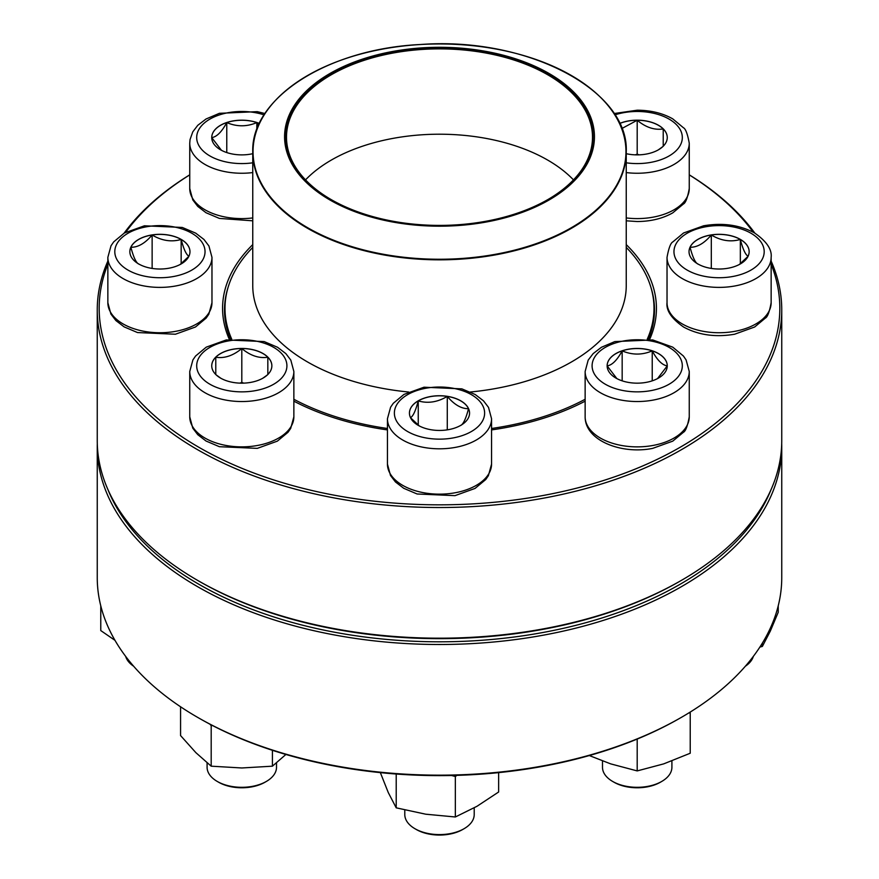 <?xml version="1.0" encoding="UTF-8"?>
<svg xmlns="http://www.w3.org/2000/svg" width="879" height="879" viewBox="0 0 879 879"><rect width="100%" height="100%" fill="white"/><g stroke="black" fill="none" stroke-linecap="round" stroke-linejoin="round"><path stroke-width="1.32" d="M771.147 261.118A342.25 197.599 180 0 1 781.75 309.924A342.25 197.599 180 0 1 570.471 492.482A342.25 197.599 180 0 1 197.489 449.641A342.25 197.599 180 0 1 97.25 309.924A342.25 197.599 180 0 1 107.853 261.118M124.148 233.133A342.25 197.599 180 0 1 189.743 174.822M689.257 174.822A342.25 197.599 180 0 1 754.852 233.133M97.25 309.924L97.25 440.588A342.25 197.599 0 0 0 197.489 580.316A342.25 197.599 0 0 0 681.511 580.316A342.25 197.599 0 0 0 781.75 440.588L781.75 309.924M197.489 580.316L198.852 581.107A340.327 196.489 180 0 1 198.852 581.096L197.489 580.316M107.853 264.26A340.327 196.489 0 0 0 198.852 447.279A340.327 196.489 0 0 0 604.4 480.22A340.327 196.489 0 0 0 771.147 264.26M753.248 232.232A340.327 196.489 0 0 0 689.257 174.877M189.743 174.877A340.327 196.489 0 0 0 125.752 232.232M229.353 339.415A216.926 125.236 180 0 1 252.756 244.626M626.244 244.626A216.926 125.236 180 0 1 649.647 339.415M585.139 401.165A216.926 125.236 180 0 1 491.559 429.919M387.441 429.919A216.926 125.236 180 0 1 293.861 401.165M681.511 580.316L680.148 581.096A340.327 196.489 180 0 1 198.852 581.107M648.416 339.239A214.992 124.126 0 0 0 654.492 309.924A214.992 124.126 0 0 0 650.867 287.213M228.133 287.213A214.992 124.126 0 0 0 224.508 309.924A214.992 124.126 0 0 0 230.584 339.239M181.162 239.396A30.062 17.349 180 0 1 189.974 251.669A30.062 17.349 180 0 1 159.912 269.018A30.062 17.349 180 0 1 129.85 251.669A30.062 17.349 180 0 1 148.408 235.638A30.062 17.349 180 0 1 181.162 239.396M125.675 656.404A34.71 20.041 0 0 0 133.63 666.216M138.662 264.019C136.08 262.755 133.487 257.162 130.883 247.252A30.062 17.349 0 0 0 129.85 251.713M152.133 234.99A30.062 17.349 0 0 0 130.883 247.252C137.959 247.438 145.046 243.351 152.133 234.99C161.747 240.758 171.427 242.252 181.162 239.473A30.062 17.349 0 0 0 152.133 234.99L152.133 268.436M189.974 251.713A30.062 17.349 0 0 0 181.162 239.473C183.744 249.306 186.337 254.899 188.941 256.239M188.864 256.338L180.129 264.513M181.162 239.473L181.162 263.755M626.244 247.406A214.509 123.851 180 0 1 654.009 308.342A214.509 123.851 180 0 1 647.296 339.096M585.139 399.275A214.509 123.851 180 0 1 491.559 428.491M387.441 428.491A214.509 123.851 180 0 1 293.861 399.275M231.704 339.096A214.509 123.851 180 0 1 224.991 308.342A214.509 123.851 180 0 1 252.756 247.406M522.697 61.277A154.935 89.449 180 0 1 511.095 216.069A154.935 89.449 180 0 1 284.719 132.872A154.935 89.449 180 0 1 522.697 61.277M521.972 61.937A153.583 88.669 180 0 1 548.1 199.434A153.583 88.669 180 0 1 330.9 199.434A153.583 88.669 180 0 1 319.703 81.253A153.583 88.669 180 0 1 521.972 61.937M331.108 199.555A153.001 88.34 180 0 1 286.499 137.212A153.001 88.34 180 0 1 365.884 59.772A153.001 88.34 180 0 1 521.654 62.695A153.001 88.34 180 0 1 592.501 137.212A153.001 88.34 180 0 1 547.892 199.555M305.529 179.876A153.001 88.34 180 0 1 521.654 148.024A153.001 88.34 180 0 1 573.471 179.876M97.25 446.895L97.25 577.558A342.25 197.599 0 0 0 197.489 717.286A342.25 197.599 0 0 0 681.511 717.286A342.25 197.599 0 0 0 781.75 577.558L781.75 446.895A342.25 197.599 180 0 1 439.5 644.494A342.25 197.599 180 0 1 97.25 446.895A342.25 197.599 180 0 1 97.294 443.741M781.706 443.741A342.25 197.599 180 0 1 781.75 446.895M681.511 717.286L680.148 718.066A340.327 196.489 180 0 1 198.852 718.066L197.489 717.286M107.853 489.394A340.327 196.489 0 0 0 439.5 641.802A340.327 196.489 0 0 0 771.147 489.394M100.766 605.851L100.766 630.573L114.973 640.341M241.802 348.458A30.062 17.349 180 0 1 271.864 365.807A30.062 17.349 180 0 1 241.802 383.167A30.062 17.349 180 0 1 211.74 365.807A30.062 17.349 180 0 1 241.802 348.458M207.092 762.884L207.092 767.268A34.71 20.041 0 0 0 217.256 781.442A34.71 20.041 0 0 0 241.802 787.309A34.71 20.041 0 0 0 266.348 781.442A34.71 20.041 0 0 0 276.511 767.268L276.511 762.884M266.348 781.442L264.986 782.233A32.776 18.92 180 0 1 218.618 782.233L217.256 781.442M267.359 374.937L262.865 378.19M220.783 378.212L216.245 374.937M215.773 374.564L215.773 357.215A30.062 17.349 0 0 0 211.74 365.851M241.802 348.534A30.062 17.349 0 0 0 215.773 357.215C224.387 358.621 233.067 355.731 241.802 348.534C250.427 355.687 259.096 358.588 267.831 357.215A30.062 17.349 0 0 0 241.802 348.534L241.802 382.464L239.813 383.123M271.864 365.851A30.062 17.349 0 0 0 267.831 357.215L267.831 374.564M243.791 383.123L241.802 382.464M267.831 357.215L267.831 374.487M215.773 357.215L215.773 374.487M180.569 706.782L180.569 735.569L195.885 752.666L211.191 766.18L211.191 725.68L209.971 724.208M272.413 750.314L272.413 766.18L241.802 767.971L211.191 766.18M212.531 725.538L211.191 725.68M285.895 754.468L272.413 766.18M418.25 400.813A30.062 17.349 180 0 1 451.004 397.055A30.062 17.349 180 0 1 469.562 413.086A30.062 17.349 180 0 1 439.5 430.446A30.062 17.349 180 0 1 409.438 413.086A30.062 17.349 180 0 1 418.25 400.813M404.79 810.02L404.79 814.547A34.71 20.041 0 0 0 414.954 828.721A34.71 20.041 0 0 0 464.046 828.721L464.046 828.721A34.71 20.041 0 0 0 474.21 814.547L474.21 807.856M464.046 828.721L462.684 829.512A32.776 18.92 180 0 1 416.316 829.512L414.954 828.721M469.562 413.13A30.062 17.349 0 0 0 468.529 408.68C465.958 418.514 463.365 424.096 460.75 425.436M419.283 425.93L410.548 417.756M410.471 417.657C413.042 416.393 415.635 410.801 418.25 400.89A30.062 17.349 0 0 0 409.438 413.13M447.279 396.407A30.062 17.349 0 0 0 418.25 400.89C427.864 403.692 437.544 402.197 447.279 396.407C454.366 404.769 461.453 408.856 468.529 408.68A30.062 17.349 0 0 0 447.279 396.407L447.279 429.853M418.25 400.89L418.25 425.183M380.354 772.63L388.276 792.561L396.209 807.834L396.209 774.025M456.904 775.366L455.344 776.498L455.344 816.987L425.777 814.207L396.209 807.834M455.344 776.498L451.542 775.498M498.646 772.63L498.646 791.99L476.989 806.285L455.344 816.987M607.136 365.807A30.062 17.349 180 0 1 637.198 348.458A30.062 17.349 180 0 1 667.26 365.807A30.062 17.349 180 0 1 637.198 383.167A30.062 17.349 180 0 1 607.136 365.807A30.062 17.349 0 0 1 622.167 350.864C632.188 355.138 642.208 355.138 652.229 350.864C657.206 360.115 662.217 365.126 667.26 365.884L657.525 378.596M689.257 416.822L689.257 371.476A52.059 30.062 180 0 1 637.198 401.538A52.059 30.062 180 0 1 585.139 371.476L585.139 416.822A52.059 30.062 0 0 0 637.198 446.873A52.059 30.062 0 0 0 689.257 416.822C687.554 426.095 685.609 431.237 683.422 432.27L672.743 441.148L652.69 448.367C621.925 454.674 584.996 440.753 585.139 416.822M602.489 760.95L602.489 767.268A34.71 20.041 0 0 0 612.652 781.442A34.71 20.041 0 0 0 661.744 781.442A34.71 20.041 0 0 0 671.908 767.268L671.908 760.95M661.744 781.442L660.382 782.233A32.776 18.92 180 0 1 614.014 782.233L612.652 781.442M667.26 365.851A30.062 17.349 0 0 0 652.229 350.864A30.062 17.349 0 0 0 622.167 350.864L622.167 380.838M616.86 378.585L607.169 365.95M607.136 365.884C612.114 365.192 617.124 360.181 622.167 350.864M652.229 350.864L652.229 380.838M637.198 739.074L637.198 770.916L610.685 763.873L589.326 755.555M690.224 712.067L690.224 753.237L663.711 763.873L637.198 770.916M690.224 712.748L688.554 713.1M697.838 263.942A30.062 17.349 180 0 1 689.026 251.669A30.062 17.349 180 0 1 719.088 234.319A30.062 17.349 180 0 1 749.15 251.669A30.062 17.349 180 0 1 730.592 267.699A30.062 17.349 180 0 1 697.838 263.942M745.37 666.216A34.71 20.041 0 0 0 753.325 656.404M749.15 251.713A30.062 17.349 0 0 0 740.338 239.473A30.062 17.349 0 0 0 711.309 234.99C720.923 240.758 730.603 242.252 740.338 239.473C742.92 249.306 745.513 254.899 748.117 256.239M748.04 256.338L739.305 264.513M697.838 264.019C695.256 262.755 692.663 257.162 690.059 247.252A30.062 17.349 0 0 0 689.026 251.713M711.309 234.99A30.062 17.349 0 0 0 690.059 247.252C697.146 247.438 704.222 243.351 711.309 234.99L711.309 268.436M740.338 239.473L740.338 263.755M762.379 643.098L762.379 646.417L759.874 647.087M778.234 605.851L778.234 612.278L770.301 631.144L762.379 646.417M619.618 123.456A30.062 17.349 180 0 1 650.889 122.082A30.062 17.349 180 0 1 667.26 137.531A30.062 17.349 180 0 1 637.198 154.88A30.062 17.349 180 0 1 626.244 153.693M621.794 128.554L637.198 120.258A30.062 17.349 0 0 0 619.651 123.521M667.26 137.563A30.062 17.349 0 0 0 663.227 128.927A30.062 17.349 0 0 0 637.198 120.258C645.823 127.411 654.492 130.301 663.227 128.927L663.227 146.288M662.755 146.661L658.261 149.913M639.187 154.847L637.198 154.188L635.209 154.847M663.227 128.927L663.227 146.211M637.198 120.258L637.198 154.188M252.756 153.693A30.062 17.349 180 0 1 211.74 137.531A30.062 17.349 180 0 1 228.111 122.082A30.062 17.349 180 0 1 259.382 123.456M252.756 220.816L219.409 218.421L206.027 212.74L197.764 206.411L192.787 199.896L189.743 188.535L189.743 143.2A52.059 30.062 180 0 0 252.756 172.581M221.464 150.309L211.784 137.673M211.74 137.607C216.717 136.915 221.728 131.905 226.771 122.577A30.062 17.349 0 0 0 211.74 137.563M259.349 123.521A30.062 17.349 0 0 0 256.833 122.577A30.062 17.349 0 0 0 226.771 122.577C236.792 126.851 246.812 126.851 256.833 122.577L258.481 125.444M256.833 122.577L256.833 129.543M226.771 122.577L226.771 152.561M128.004 270.084A45.115 26.051 0 0 0 203.499 258.415A45.115 26.051 0 0 0 148.232 226.507A45.115 26.051 0 0 0 128.004 270.084M211.971 302.684L208.806 314.253L206.136 318.132L195.457 327.01L175.404 334.229L137.52 332.559L124.137 326.878L115.874 320.549L110.897 314.045L107.853 302.684A52.059 30.062 0 0 0 123.104 323.933A52.059 30.062 0 0 0 179.832 330.449A52.059 30.062 0 0 0 211.971 302.684L211.971 257.338A52.059 30.062 180 0 1 179.832 285.104A52.059 30.062 180 0 1 123.104 278.588A52.059 30.062 180 0 1 107.853 257.338L111.018 245.768L113.688 241.89L124.368 233.001L144.42 225.793L182.305 227.452L195.687 233.133L203.961 239.462L208.927 245.977L211.971 257.338M609.839 107.82A186.744 107.82 180 0 1 626.244 152.012L626.244 285.675A186.744 107.82 180 0 1 470.375 392.012M408.625 392.012A186.744 107.82 180 0 1 252.756 285.675L252.756 152.012A186.744 107.82 180 0 1 269.161 107.82M339.228 242.967A186.744 107.82 180 0 1 252.756 152.012C250.768 98.019 328.109 48.741 420.722 44.499C526.521 36.511 629.331 90.021 626.244 152.012A186.744 107.82 180 0 1 529.356 246.527A186.744 107.82 180 0 1 339.228 242.967M339.382 242.417A186.458 107.645 0 0 0 596.797 209.411A186.458 107.645 0 0 0 539.618 60.794A186.458 107.645 0 0 0 282.203 93.8A186.458 107.645 0 0 0 339.382 242.417M241.802 391.858A45.115 26.051 0 0 0 280.873 352.787A45.115 26.051 0 0 0 202.73 352.787A45.115 26.051 0 0 0 241.802 391.858M293.861 416.822L290.696 428.392L288.026 432.27L277.346 441.148L257.294 448.367L219.409 446.708L206.027 441.016L197.764 434.687L192.787 428.183L189.743 416.822A52.059 30.062 0 0 0 241.802 446.873A52.059 30.062 0 0 0 293.861 416.822L293.861 371.476A52.059 30.062 180 0 1 241.802 401.538A52.059 30.062 180 0 1 189.743 371.476L192.908 359.907L195.577 356.028L206.257 347.15L226.31 339.931L264.194 341.59L277.577 347.282L285.84 353.6L290.817 360.115L293.861 371.476M471.408 431.512A45.115 26.051 0 0 0 451.18 387.925A45.115 26.051 0 0 0 395.913 419.832A45.115 26.051 0 0 0 471.408 431.512M491.559 464.101L488.394 475.671L485.724 479.549L475.045 488.427L454.992 495.646L417.107 493.987L403.725 488.295L395.462 481.967L390.485 475.462L387.441 464.101A52.059 30.062 0 0 0 419.58 491.866A52.059 30.062 0 0 0 476.308 485.351A52.059 30.062 0 0 0 491.559 464.101L491.559 418.756A52.059 30.062 180 0 1 476.308 440.005A52.059 30.062 180 0 1 419.58 446.521A52.059 30.062 180 0 1 387.441 418.756L390.606 407.186L393.276 403.307L403.955 394.418L424.008 387.21L461.893 388.87L475.275 394.55L483.538 400.879L488.515 407.395L491.559 418.756M682.313 365.807A45.115 26.051 0 0 0 614.641 343.249A45.115 26.051 0 0 0 614.641 388.364A45.115 26.051 0 0 0 682.313 365.807M750.996 233.254A45.115 26.051 0 0 0 675.501 244.922A45.115 26.051 0 0 0 730.768 276.83A45.115 26.051 0 0 0 750.996 233.254M771.147 302.684C769.444 311.957 767.499 317.099 765.312 318.132L754.632 327.01L734.58 334.229C715.616 337.47 698.651 335.097 683.708 327.109C671.622 318.714 666.062 310.573 667.029 302.684A52.059 30.062 0 0 0 682.28 323.933A52.059 30.062 0 0 0 739.008 330.449A52.059 30.062 0 0 0 771.147 302.684L771.147 257.338A52.059 30.062 180 0 1 719.088 287.389A52.059 30.062 180 0 1 667.029 257.338C668.732 248.065 670.677 242.912 672.864 241.89L683.543 233.001L703.596 225.793C722.56 222.552 739.514 224.914 754.468 232.902C766.521 241.242 772.081 249.394 771.147 257.338M626.244 162.802A45.115 26.051 0 0 0 681.983 140.717A45.115 26.051 0 0 0 637.198 111.479A45.115 26.051 0 0 0 614.893 114.885M626.244 217.926A52.059 30.062 0 0 0 637.198 218.596A52.059 30.062 0 0 0 689.257 188.535L689.257 143.2A52.059 30.062 180 0 1 626.244 172.581M264.107 114.885A45.115 26.051 0 0 0 196.687 137.531A45.115 26.051 0 0 0 252.756 162.802M189.743 188.535A52.059 30.062 0 0 0 252.756 217.926M107.853 302.684L107.853 257.338M224.991 308.342L224.991 318.231M654.009 308.342L654.009 318.231M189.743 416.822L189.743 371.476M387.441 464.101L387.441 418.756M689.257 371.476L686.092 359.907L683.422 356.028L672.743 347.15L652.69 339.931L614.806 341.59L601.423 347.282L593.16 353.6L588.183 360.115L585.139 371.476M667.029 302.684L667.029 257.338M689.257 188.535C687.554 197.808 685.609 202.961 683.422 203.994L672.743 212.872C662.634 218.563 650.79 221.453 637.198 221.53L626.244 220.816M689.257 143.2C687.554 133.927 685.609 128.773 683.422 127.741L672.743 118.863C662.634 113.171 650.79 110.282 637.198 110.205L614.025 113.545M264.975 113.545L257.294 111.655L219.409 113.314L206.027 118.995L197.764 125.323L192.787 131.839L190.04 139.585L189.743 143.2"/></g></svg>

